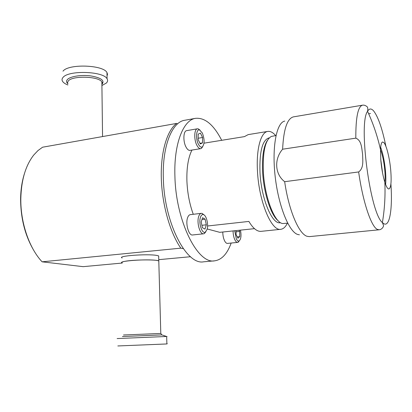<?xml version="1.0" encoding="UTF-8"?>
<svg xmlns="http://www.w3.org/2000/svg" width="412" height="412" viewBox="0 0 412 412"><rect width="100%" height="100%" fill="white"/><g stroke="black" fill="none" stroke-linecap="round" stroke-linejoin="round"><path stroke-width="0.62" d="M198.363 144.148C199.691 146.672 201.01 147.594 202.318 146.924C204.676 143.948 204.682 139.308 202.338 132.994L199.511 129.929C196.287 128.807 195.453 138.669 198.363 144.148M200.052 130.146L198.172 128.817L197.451 128.786C194.201 128.971 193.779 139.457 196.833 145.215C198.095 147.65 199.398 148.794 200.742 148.66L201.417 148.402L202.761 146.548M197.451 128.786L186.682 130.64C183.35 130.836 182.866 141.264 185.977 146.971C187.259 149.381 188.588 150.514 189.968 150.375L200.742 148.66M198.126 139.55L200.294 143.953L202.508 142.897L202.575 137.51L200.438 133.122L198.203 134.111L198.126 139.55M198.146 138.247L202.575 137.51M199.98 143.309L202.508 142.897M234.722 230.746L236.339 238.929C237.271 240.69 238.218 241.35 239.176 240.902C241.035 239.125 241.468 235.535 240.469 230.138M233.074 230.921C233.115 234.433 233.738 237.451 234.943 239.964C235.824 241.643 236.74 242.452 237.698 242.395L239.454 240.711M222.789 232.007C222.815 235.504 223.443 238.497 224.669 240.994C225.565 242.663 226.502 243.461 227.486 243.404L237.698 242.395M236.071 231.832L239.696 231.451L239.115 230.282M239.696 231.451L239.722 236.637L237.92 238.234L236.081 234.583L236.071 230.602M237.245 236.89L239.722 236.637M207.04 229.505C208.693 224.622 206.412 215.219 203.399 214.611C202.143 214.312 201.169 215.188 200.469 217.237C198.363 223.057 202.127 234.377 205.356 232.095L207.04 229.505M204.012 214.899L202.107 213.406L201.329 213.334C200.217 213.504 199.341 214.534 198.708 216.424C196.493 222.532 199.949 234.649 203.621 233.8L204.362 233.558L205.892 231.678M201.329 213.334L190.293 214.647C189.154 214.817 188.253 215.842 187.594 217.727C185.292 223.804 188.784 235.829 192.553 234.974L203.621 233.8M201.983 219.519L205.109 219.158L202.55 217.727L201.195 222.006L202.431 227.723L205.001 229.087L206.324 224.803L201.906 225.297M205.109 219.158L206.324 224.803M231.183 243.039C227.228 253.921 221.692 259.854 214.57 260.842C197.781 264.406 175.852 221.316 174.92 176.408C173.704 143.973 183.299 119.887 195.571 118.332C205.027 117.477 213.735 124.8 221.697 140.307M214.57 260.842L203.621 261.811C186.379 265.395 164.105 222.671 163.337 178.077C162.225 145.869 172.159 121.88 184.751 120.263L195.571 118.332M34.84 252.196C25.472 237.049 20.724 219.328 20.6 199.027C20.724 189.839 21.985 181.419 24.385 173.761M183.288 248.642L180.817 248.153C170.084 232.785 162.06 204.697 161.313 178.37C160.572 152.028 167.02 130.573 176.619 123.425L42.585 147.208L37.986 150.555L33.758 155.02C25.606 165.47 21.295 180.003 20.821 198.625C20.435 222.665 29.273 248.271 42.106 261.821L83.162 266.662L122.256 263.041M156.951 260.461C147.656 258.793 116.39 261.064 122.251 262.938C121.195 262.47 121.916 261.97 124.419 261.435C132.041 259.709 155.957 259.354 158.795 260.894L156.951 260.461M158.687 256.851L158.656 255.909L156.817 255.44C147.532 253.643 116.308 255.97 122.163 257.979M158.821 261.785L158.795 260.894L158.821 261.785M176.619 123.425L177.536 123.904M180.817 248.153L42.106 261.821M158.764 259.663L190.509 256.722M117.832 345.956L166.886 343.948C167.777 343.881 167.772 343.855 166.881 343.866M117.132 338.561L166.664 336.475C167.555 336.45 167.555 336.465 166.669 336.511M107.027 75.973L107.522 74.294L106.981 72.594C103.489 64.839 68.377 63.597 63 71.178M101.908 85.541L106.255 83.111C107.723 81.73 107.99 80.294 107.069 78.795C103.577 71.209 68.397 70.03 63.01 77.451C61.903 78.713 61.738 79.995 62.521 81.298C63.402 82.683 65.189 83.919 67.892 85.001M284.785 121.092C276.586 122.421 271.781 146.827 275.154 176.388C278.44 205.943 288.997 231.91 297.727 234.48L299.421 234.809M307.069 236.292L309.319 236.622L379.138 229.793L377.356 229.396C371.305 226.852 362.843 201.973 358.651 171.948L284.671 181.692C288.761 210.439 298.932 234.067 307.069 236.292M385.92 146.409C382.264 128.662 378.185 116.848 373.674 110.977C371.305 108.238 369.265 108.351 367.556 111.312C358.213 123.317 370.223 213.421 382.387 222.562L383.773 223.69C389.814 227.326 392.631 208.606 390.916 183.876M358.651 171.948C364.11 167.962 362.632 160.016 362.612 154.268C361.669 148.598 361.762 140.471 355.819 138.154L282.622 149.211C283.585 129.373 287.159 118.599 293.354 116.884L362.524 105.184C363.992 104.936 365.444 105.395 366.876 106.559C367.782 106.996 368.009 108.577 367.556 111.312L367.556 111.312C373.215 123.59 377.526 136.362 380.487 149.623L380.858 160.804C381.651 169.054 382.98 176.187 384.834 182.202C385.956 185.683 387.028 187.841 388.047 188.686L388.913 189C391.039 187.805 391.632 181.435 390.7 169.888C389.639 158.002 386.446 145.142 383.819 142.567L382.65 141.991C381.455 142.258 380.734 144.803 380.487 149.623M379.138 229.793C381.831 229.685 384.236 226.173 383.345 225.04L382.387 222.562C384.628 209.229 385.447 195.777 384.834 182.202M385.606 184.422C385.993 180.755 385.936 176.135 385.441 170.573C384.499 161.087 382.903 153.326 380.652 147.28M384.849 182.258C385.235 179.081 385.205 174.987 384.762 169.971C383.917 161.53 382.491 154.727 380.492 149.566M382.588 173.107L380.709 158.991M370.46 113.496L368.678 113.784M282.622 149.211C273.954 159.073 274.897 174.312 284.671 181.692M275.705 135.61C272.996 132.458 270.349 131.062 267.764 131.423C260.889 132.128 256.135 148.866 257.469 171.109C258.875 201.571 271.544 231.534 280.814 229.299C283.399 228.969 285.588 226.924 287.38 223.175M191.961 150.056C188.248 157.461 186.564 167.777 186.909 181.002C187.414 192.924 189.535 204.022 193.269 214.292M207.576 225.992L248.874 221.424C253.04 228.387 257.114 231.693 261.095 231.343L280.814 229.299M254.477 228.655L219.766 232.332L207.19 228.959M268.918 137.917C262.356 140.08 259.38 151.575 259.987 172.386C261.218 198.687 272.152 224.658 280.227 222.727M267.512 140.255C263.582 146.08 261.95 156.668 262.619 172.02C263.69 193.202 271.07 215.615 278.255 220.837M275.988 135.569L271.405 136.408C265.354 139.72 262.665 151.456 263.35 171.624C264.602 197.518 274.917 223.608 283.023 223.536L287.664 223.144M267.764 131.423L248.199 134.611L244.414 136.624L204.002 143.175M122.457 336.527L161.901 334.899M123.523 334.982L160.793 333.447M102.135 84.079C104.803 80.479 101.043 77.76 90.851 75.921C81.375 74.613 70.189 76.375 67.372 79.562C66.188 80.901 66.306 82.24 67.717 83.574M101.898 84.486L101.867 81.998C99.174 76.282 72.512 75.391 68.289 80.958L67.532 82.415L67.892 83.904M362.524 105.184C357.966 106.44 355.726 117.43 355.819 138.154M202.318 146.924L201.417 148.402M199.511 129.929L198.172 128.817M239.176 240.902L238.234 242.23M203.399 214.611L202.107 213.406M205.356 232.095L204.362 233.558M166.613 336.48L161.767 334.853L160.793 333.38L158.656 255.909M166.886 343.948L166.664 336.475M106.981 72.594L107.069 78.795M101.893 84.12C102.64 83.492 102.634 82.786 101.867 81.998L102.557 136.563"/></g></svg>
